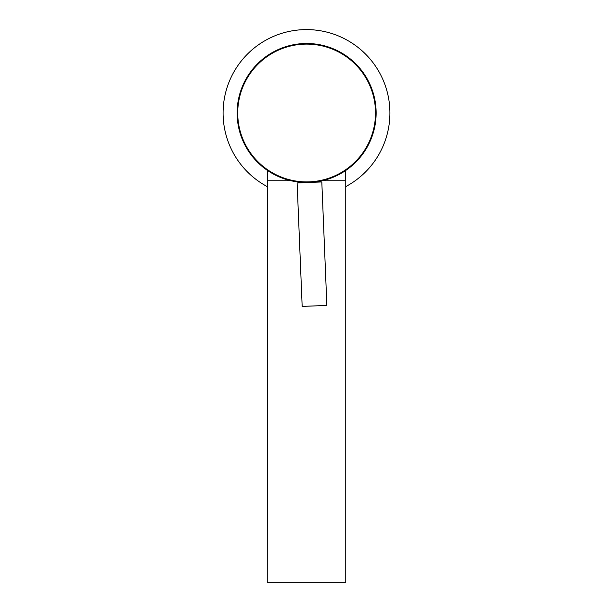 <?xml version="1.0" encoding="UTF-8"?>
<svg xmlns="http://www.w3.org/2000/svg" width="613" height="613" viewBox="0 0 613 613"><rect width="100%" height="100%" fill="white"/><g stroke="black" fill="none" stroke-linecap="round" stroke-linejoin="round"><path stroke-width="0.92" d="M303.78 43.546A69.507 69.507 0 0 1 376.075 110.156A69.507 69.507 0 0 1 309.465 182.452L322.07 180.766L309.465 182.452A69.507 69.507 0 0 1 237.177 115.842A69.507 69.507 0 0 1 303.78 43.546A69.507 69.507 0 0 0 237.177 115.842A69.507 69.507 0 0 0 309.465 182.452M298.094 181.984L296.761 181.8M297.121 182.95L321.81 181.946L326.867 305.412L302.171 306.416L297.121 182.95M267.475 170.429L267.268 582.35L345.732 582.35L345.732 180.751L322.147 180.751M267.268 180.751L291.098 180.751M345.533 170.598L345.732 180.751M345.732 186.613A83.406 83.406 0 0 0 350.238 41.983A83.406 83.406 0 0 0 235.476 69.269A83.406 83.406 0 0 0 267.268 186.613M309.442 181.831A68.894 68.894 0 0 0 375.455 110.179A68.894 68.894 0 0 0 303.803 44.167A68.894 68.894 0 0 0 237.79 115.819A68.894 68.894 0 0 0 309.442 181.831"/></g></svg>
